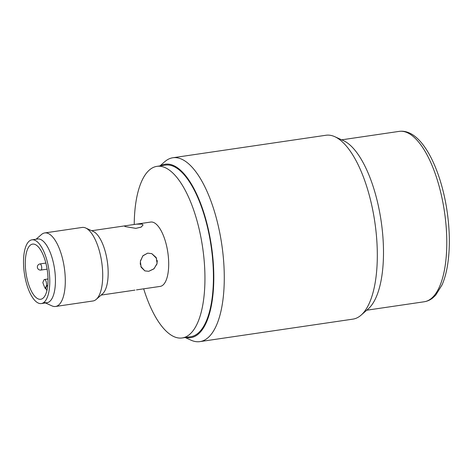<?xml version="1.0" encoding="UTF-8"?>
<svg xmlns="http://www.w3.org/2000/svg" width="473" height="473" viewBox="0 0 473 473"><rect width="100%" height="100%" fill="white"/><g stroke="black" fill="none" stroke-linecap="round" stroke-linejoin="round"><path stroke-width="0.71" d="M334.837 136.709A92.921 35.777 -98.4 0 1 376.928 242.336A92.921 35.777 81.6 0 1 361.065 315.166L368.171 308.958A87.659 33.749 81.6 0 0 383.13 240.254A87.659 33.749 -98.4 0 0 343.428 140.617L334.837 136.709A92.921 35.777 -98.4 0 0 325.915 135.26L172.876 157.751A92.921 35.777 -98.4 0 0 164.752 161.707L159.945 165.911M361.065 315.166A92.921 35.777 81.6 0 1 352.941 319.127L199.902 341.618A92.921 35.777 81.6 0 1 190.98 340.164L185.168 337.521M185.824 337.426A87.659 33.749 81.6 0 0 213.435 265.193A87.659 33.749 -98.4 0 0 160.601 165.816M199.902 341.618A92.921 35.777 81.6 0 0 223.889 264.827A92.921 35.777 -98.4 0 0 172.876 157.751M182.188 337.959L190.672 336.711A86.725 33.388 -98.4 0 0 212.288 255.58A86.725 33.388 -98.4 0 0 173.023 166.135A86.725 33.388 81.6 0 0 165.449 165.101L156.965 166.348A86.725 33.388 81.6 0 1 164.539 167.383A86.725 33.388 -98.4 0 1 203.804 256.821A86.725 33.388 -98.4 0 1 182.188 337.959A86.725 33.388 -98.4 0 1 174.614 336.924A86.725 33.388 81.6 0 1 143.68 288.832M134.226 224.48A86.725 33.388 81.6 0 1 156.965 166.348M142.237 224.107L143.035 225.006L142.237 224.107L136.325 224.172L150.71 222.056A32.525 12.523 81.6 0 1 153.548 222.446A32.525 12.523 -98.4 0 1 168.27 255.982A32.525 12.523 -98.4 0 1 160.164 286.407L136.455 289.884M143.035 225.006L141.149 227.111L135.893 228.353L125.262 226.602L124.488 226.106L125.493 225.763L124.488 226.106L125.262 226.602L135.792 228.358L141.049 227.164L143.035 225.006M55.548 306.48L92.962 300.982A37.166 14.308 -98.4 0 0 96.214 299.397L102.481 293.922A32.525 12.523 -98.4 0 0 107.294 261.309A32.525 12.523 -98.4 0 0 93.299 231.463L85.719 228.016A37.166 14.308 -98.4 0 0 85.4 227.88A37.166 14.308 81.6 0 0 82.154 227.436L44.74 232.935A37.166 14.308 81.6 0 1 47.986 233.378A37.166 14.308 -98.4 0 1 64.813 271.709A37.166 14.308 -98.4 0 1 55.548 306.48A37.166 14.308 -98.4 0 1 52.302 306.037A37.166 14.308 81.6 0 1 51.983 305.901L45.491 302.951M156.616 258.435L151.815 253.658L147.677 253.138L142.97 255.704L140.463 260.854M140.262 262.817L140.369 264.602M140.812 266.429L144.856 270.887L148.753 271.307L153.843 268.906L156.959 264.005M157.255 262.095L157.142 260.286M91.691 230.729L136.325 224.172L140.889 223.835M96.214 299.397A37.166 14.308 -98.4 0 0 101.719 262.131A37.166 14.308 -98.4 0 0 85.719 228.016M36.125 239.208L41.488 234.519A37.166 14.308 81.6 0 1 44.74 232.935M44.178 302.348A32.211 12.404 -98.4 0 0 55.306 276.108A32.211 12.404 -98.4 0 0 40.436 239.373M41.334 303.56L46.993 302.732A32.211 12.404 81.6 0 0 55.306 276.108A32.211 12.404 -98.4 0 0 37.621 238.989L31.963 239.823A32.211 12.404 -98.4 0 0 23.65 266.441A32.211 12.404 81.6 0 0 41.334 303.56A32.211 12.404 81.6 0 0 49.647 276.942A32.211 12.404 -98.4 0 0 31.963 239.823M35.032 244.446A27.877 10.731 -98.4 0 0 32.596 244.109A27.877 10.731 -98.4 0 0 25.648 270.189A27.877 10.731 -98.4 0 0 38.266 298.942A27.877 10.731 -98.4 0 0 40.702 299.273A27.877 10.731 -98.4 0 0 47.649 273.193A27.877 10.731 -98.4 0 0 35.032 244.446M46.253 286.165A3.719 1.431 81.6 0 0 46.248 281.949A3.719 1.431 81.6 0 0 44.497 279.496A3.719 1.431 81.6 0 0 43.829 280.176L42.83 282.529A27.877 10.731 -98.4 0 0 45.254 288.524L46.253 286.165L46.768 286.094M45.952 288.418L45.254 288.524M147.677 253.138L142.781 255.917L140.369 261.457L141.143 267.239L144.856 270.887L148.753 271.307L154.074 268.699L157.095 263.408L156.208 257.578L151.815 253.658L147.677 253.138M424.198 301.768C427.367 301.271 430.264 299.965 432.884 297.83L435.686 295.164L442.072 284.876C444.49 279.336 446.311 272.797 447.541 265.252C450.077 249.105 449.941 231.202 447.139 211.543C441.575 173.502 426.238 139.559 408.548 132.623C405.444 131.358 402.31 130.944 399.153 131.382A86.11 33.151 81.6 0 1 406.674 132.41A86.11 33.151 81.6 0 1 445.655 221.21A86.11 33.151 81.6 0 1 424.198 301.768L366.735 310.211M40.643 270.03A3.098 1.194 -98.4 0 0 40.915 270.065A3.098 1.194 -98.4 0 0 41.683 267.168A3.098 1.194 -98.4 0 0 40.282 263.969A3.098 1.194 -98.4 0 0 40.01 263.934A3.098 3.098 0 0 0 39.3 269.87A3.098 3.098 0 0 0 40.915 270.065L47.117 269.155M399.153 131.382L341.695 139.825M134.953 290.115L101.151 295.081M44.497 279.496L48.004 278.975M47.767 285.373A3.098 3.098 0 0 0 46.939 290.469M45.863 263.077L40.01 263.934"/></g></svg>
